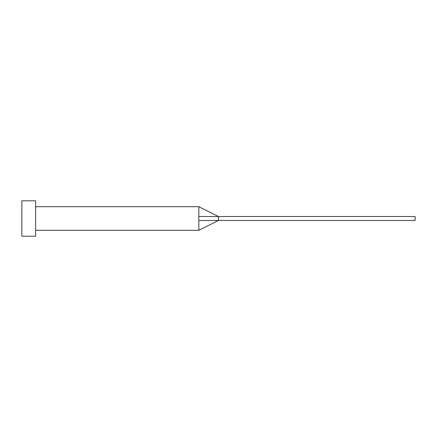 <?xml version="1.0" encoding="UTF-8"?>
<svg xmlns="http://www.w3.org/2000/svg" width="437" height="437" viewBox="0 0 437 437"><rect width="100%" height="100%" fill="white"/><g stroke="black" fill="none" stroke-linecap="round" stroke-linejoin="round"><path stroke-width="0.66" d="M198.835 218.5L198.835 230.299L198.835 220.521L218.5 220.467L218.5 216.534L198.835 216.479L198.835 218.5M35.616 218.5L35.616 236.198L21.85 236.198L21.85 200.802L35.616 200.802L35.616 218.5M35.616 206.701L198.835 206.701L198.835 216.479M198.835 206.701L218.5 216.534L415.15 216.534L415.15 220.467L218.5 220.467L198.835 230.299L35.616 230.299"/></g></svg>
